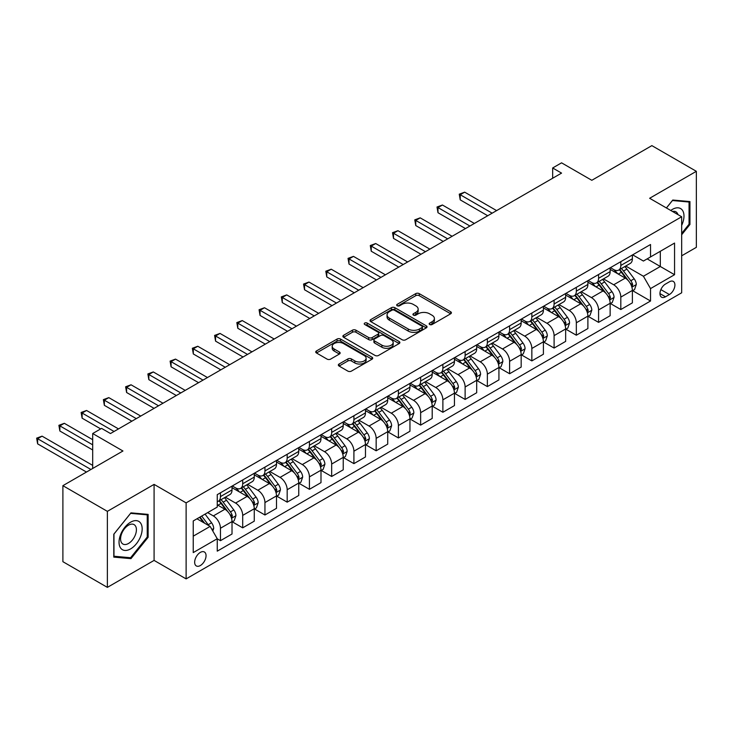 <?xml version="1.0" encoding="UTF-8"?>
<svg xmlns="http://www.w3.org/2000/svg" width="733" height="733" viewBox="0 0 733 733"><rect width="100%" height="100%" fill="white"/><g stroke="black" fill="none" stroke-linecap="round" stroke-linejoin="round"><path stroke-width="1.1" d="M429.675 324.508A1.732 0.999 0 0 0 432.122 324.508L450.676 313.797A2.474 1.429 0 0 0 451.4 312.789A2.474 1.429 0 0 0 450.676 311.782L419.239 293.631A2.474 1.429 0 0 0 415.748 293.631L397.185 304.342A1.732 0.999 0 0 0 396.681 305.047A1.732 0.999 0 0 0 397.185 305.753A1.732 0.999 0 0 0 399.632 305.753L402.032 304.369A7.907 4.563 0 0 1 413.21 304.369L415.831 305.881A7.907 4.563 0 0 1 418.149 309.106A7.907 4.563 0 0 1 415.831 312.34L413.43 313.724A1.732 0.999 0 0 0 412.926 314.43A1.732 0.999 0 0 0 413.43 315.135A1.732 0.999 0 0 0 415.877 315.135L418.277 313.751A7.907 4.563 0 0 1 429.456 313.751L432.076 315.263A7.907 4.563 0 0 1 434.394 318.489A7.907 4.563 0 0 1 432.076 321.714L429.675 323.097A1.732 0.999 0 0 0 429.162 323.803A1.732 0.999 0 0 0 429.675 324.508L429.675 323.097M200.347 565.537A8.054 4.645 120 0 0 205.616 558.445A8.054 4.645 120 0 0 204.379 551.995A8.054 4.645 120 0 0 200.347 552.389A8.054 4.645 120 0 0 195.088 559.49A8.054 4.645 120 0 0 196.325 565.94A8.054 4.645 120 0 0 200.347 565.537M339.067 364.017A2.474 1.429 0 0 0 338.344 365.025A2.474 1.429 0 0 0 339.067 366.033L347.891 371.127A2.474 1.429 0 0 0 351.382 371.127L371.988 359.225A2.474 1.429 0 0 0 372.712 358.217A2.474 1.429 0 0 0 371.988 357.209L340.552 339.058A2.474 1.429 0 0 0 337.061 339.058L316.454 350.96A2.474 1.429 0 0 0 315.731 351.968A2.474 1.429 0 0 0 316.454 352.976L327.11 359.124A2.474 1.429 0 0 0 330.601 359.124L339.416 354.03A2.474 1.429 0 0 0 340.139 353.022A2.474 1.429 0 0 0 339.416 352.014L334.138 348.963A6.606 3.812 0 0 1 332.205 346.269A6.606 3.812 0 0 1 336.282 342.742A6.606 3.812 0 0 1 343.484 343.566L364.173 355.523A6.606 3.812 0 0 1 366.115 358.217A6.606 3.812 0 0 1 362.029 361.745A6.606 3.812 0 0 1 354.836 360.911L351.382 358.923A2.474 1.429 0 0 0 347.891 358.923L339.067 364.017L339.067 366.033M681.672 255.808L696.35 247.333L696.35 171.311L651.866 145.629L591.815 180.3L561.56 162.836L552.664 167.976L561.56 173.107L110.491 433.533L101.594 428.393L92.697 433.533L92.697 468.46M107.375 511.35L107.375 587.371L154.086 560.406L154.086 484.385L107.375 511.35L62.891 485.667L122.952 450.997L92.697 433.533M154.086 484.385L186.118 502.875L681.672 216.766L681.672 292.788L186.118 578.896L186.118 502.875M696.35 171.311L649.64 198.276L681.672 216.766M402.206 339.764A2.474 1.429 0 0 0 405.697 339.764L426.313 327.862A2.474 1.429 0 0 0 427.037 326.854A2.474 1.429 0 0 0 426.313 325.846L394.876 307.695A2.474 1.429 0 0 0 391.376 307.695L370.77 319.597A2.474 1.429 0 0 0 370.046 320.605A2.474 1.429 0 0 0 370.77 321.613L402.206 339.764M365.437 324.884A1.732 0.999 0 0 1 367.187 325.131L367.187 323.079L399.155 341.532A2.474 1.429 0 0 1 399.879 342.54A2.474 1.429 0 0 1 399.155 343.548L378.54 355.441A2.474 1.429 0 0 1 375.049 355.441L343.612 337.29L343.612 335.274A2.474 1.429 0 0 0 342.888 336.282A2.474 1.429 0 0 0 343.612 337.29M343.612 335.274L352.436 330.189A2.474 1.429 0 0 1 355.926 330.189L368.672 337.546A2.474 1.429 0 0 0 372.172 337.546L378.017 334.166A2.474 1.429 0 0 0 378.741 333.158A2.474 1.429 0 0 0 378.017 332.15L364.741 324.49A1.732 0.999 0 0 1 364.237 323.784A1.732 0.999 0 0 1 365.309 322.859A1.732 0.999 0 0 1 367.187 323.079M107.375 587.371L62.891 561.689L62.891 485.667M669.394 281.802L665.482 284.056A7.797 4.508 120 0 0 660.378 290.937A7.797 4.508 120 0 0 661.578 297.186A7.797 4.508 120 0 0 665.482 296.801L669.394 294.538A7.797 4.508 120 0 0 674.488 287.666A7.797 4.508 120 0 0 673.297 281.408A7.797 4.508 120 0 0 669.394 281.802M632.652 254.827L643.418 261.049L650.528 256.935L650.528 244.51L217.252 494.656L217.252 507.089L193.237 520.952L193.237 552.6L217.252 538.728L217.252 551.161L650.528 301.006L650.528 288.582L643.418 276.249L625.725 266.033M650.528 256.935L674.552 243.072L674.552 274.71L650.528 288.582M154.086 560.406L186.118 578.896M552.664 167.976L552.664 178.247M647.147 258.886L660.314 266.491L660.314 251.291L674.552 243.072M643.418 276.249L660.314 266.491L674.552 274.71M193.237 536.162L210.142 526.404L196.966 518.799M217.252 538.828L220.459 540.679L220.459 528.246A10.07 5.809 -120 0 0 213.34 515.922L207.65 512.633M220.459 540.679L232.022 534L232.022 521.575A10.07 5.809 -120 0 0 224.903 509.243L217.252 504.826M232.288 521.832L242.696 527.842L242.696 515.409A10.07 5.809 -120 0 0 235.586 503.076L225.361 497.185M242.696 527.842L254.269 521.163L254.269 508.729A10.07 5.809 -120 0 0 247.149 496.406L232.022 487.674M254.534 508.986L264.943 514.997L264.943 502.563A10.07 5.809 -120 0 0 257.824 490.24L247.607 484.339M264.943 514.997L276.506 508.317L276.506 495.893A10.07 5.809 -120 0 0 269.387 483.56L254.269 474.828M276.772 496.149L287.18 502.16L287.18 489.726A10.07 5.809 -120 0 0 280.07 477.394L269.845 471.502M287.18 502.16L298.752 495.481L298.752 483.047A10.07 5.809 -120 0 0 291.633 470.723L276.506 461.992M299.018 483.304L309.427 489.314L309.427 476.881A10.07 5.809 -120 0 0 302.308 464.557L292.091 458.656M309.427 489.314L320.99 482.635L320.99 470.21A10.07 5.809 -120 0 0 313.88 457.878L298.752 449.146M321.256 470.467L331.673 476.477L331.673 464.044A10.07 5.809 -120 0 0 324.554 451.711L314.329 445.811M331.673 476.477L343.236 469.798L343.236 457.365A10.07 5.809 -120 0 0 336.117 445.041L320.99 436.309M343.502 457.621L353.911 463.632L353.911 451.198A10.07 5.809 -120 0 0 346.791 438.875L336.575 432.974M353.911 463.632L365.474 456.952L365.474 444.528A10.07 5.809 -120 0 0 358.364 432.195L343.236 423.463M365.74 444.784L376.157 450.795L376.157 438.361A10.07 5.809 -120 0 0 369.038 426.029L358.813 420.128M376.157 450.795L387.72 444.116L387.72 431.682A10.07 5.809 -120 0 0 380.601 419.358L365.474 410.627M387.986 431.939L398.395 437.949L398.395 425.516A10.07 5.809 -120 0 0 391.275 413.192L381.059 407.291M398.395 437.949L409.958 431.27L409.958 418.845A10.07 5.809 -120 0 0 402.848 406.513L387.72 397.781M410.223 419.102L420.641 425.113L420.641 412.679A10.07 5.809 -120 0 0 413.522 400.346L403.297 394.446M420.641 425.113L432.204 418.433L432.204 406A10.07 5.809 -120 0 0 425.085 393.676L409.958 384.944M432.47 406.256L442.879 412.267L442.879 399.833A10.07 5.809 -120 0 0 435.759 387.51L425.543 381.609M442.879 412.267L454.442 405.587L454.442 393.163A10.07 5.809 -120 0 0 447.332 380.83L432.204 372.098M454.717 393.419L465.125 399.43L465.125 386.997A10.07 5.809 -120 0 0 458.006 374.664L447.781 368.763M465.125 399.43L476.688 392.751L476.688 380.317A10.07 5.809 -120 0 0 469.569 367.993L454.442 359.262M476.954 380.574L487.363 386.584L487.363 374.151A10.07 5.809 -120 0 0 480.243 361.827L470.027 355.926M487.363 386.584L498.926 379.905L498.926 367.48A10.07 5.809 -120 0 0 491.816 355.148L476.688 346.416M499.2 367.737L509.609 373.738L509.609 361.314A10.07 5.809 -120 0 0 502.49 348.981L492.264 343.081M509.609 373.738L521.172 367.068L521.172 354.635A10.07 5.809 -120 0 0 514.053 342.311L498.926 333.579M521.438 354.891L531.846 360.902L531.846 348.468A10.07 5.809 -120 0 0 524.727 336.145L514.511 330.244M531.846 360.902L543.41 354.222L543.41 341.798A10.07 5.809 -120 0 0 536.299 329.465L521.172 320.733M543.684 342.054L554.093 348.056L554.093 335.632A10.07 5.809 -120 0 0 546.974 323.299L536.748 317.398M554.093 348.056L565.656 341.386L565.656 328.952A10.07 5.809 -120 0 0 558.537 316.629L543.41 307.897M565.922 329.209L576.33 335.219L576.33 322.786A10.07 5.809 -120 0 0 569.211 310.462L558.995 304.561M576.33 335.219L587.893 328.54L587.893 316.106A10.07 5.809 -120 0 0 580.783 303.783L565.656 295.051M588.168 316.372L598.577 322.373L598.577 309.949A10.07 5.809 -120 0 0 591.458 297.616L581.242 291.716M598.577 322.373L610.14 315.703L610.14 303.27A10.07 5.809 -120 0 0 603.021 290.946L587.893 282.205M610.406 303.526L620.814 309.537L620.814 297.103A10.07 5.809 -120 0 0 613.695 284.78L603.479 278.879M620.814 309.537L632.377 302.857L632.377 290.424A10.07 5.809 -120 0 0 625.267 278.1L610.14 269.368M610.406 267.673L613.695 269.57A10.07 5.809 -120 0 0 618.734 270.074A10.07 5.809 -120 0 0 620.814 265.465L620.814 261.663M588.168 280.51L591.458 282.416A10.07 5.809 -120 0 0 596.488 282.911A10.07 5.809 -120 0 0 598.577 278.302L598.577 274.509M565.922 293.356L569.211 295.252A10.07 5.809 -120 0 0 574.251 295.756A10.07 5.809 -120 0 0 576.33 291.148L576.33 287.345M543.684 306.192L546.974 308.098A10.07 5.809 -120 0 0 552.004 308.593A10.07 5.809 -120 0 0 554.093 303.984L554.093 300.191M521.438 319.038L524.727 320.935A10.07 5.809 -120 0 0 529.767 321.439A10.07 5.809 -120 0 0 531.846 316.83L531.846 313.028M499.2 331.875L502.49 333.781A10.07 5.809 -120 0 0 507.52 334.275A10.07 5.809 -120 0 0 509.609 329.667L509.609 325.873M476.954 344.721L480.243 346.617A10.07 5.809 -120 0 0 485.283 347.121A10.07 5.809 -120 0 0 487.363 342.513L487.363 338.71M454.707 357.567L458.006 359.463A10.07 5.809 -120 0 0 463.036 359.958A10.07 5.809 -120 0 0 465.125 355.349L465.125 351.556M432.47 370.403L435.759 372.3A10.07 5.809 -120 0 0 440.799 372.804A10.07 5.809 -120 0 0 442.879 368.195L442.879 364.393M410.223 383.249L413.522 385.146A10.07 5.809 -120 0 0 418.552 385.64A10.07 5.809 -120 0 0 420.641 381.032L420.641 377.238M387.986 396.086L391.275 397.982A10.07 5.809 -120 0 0 396.315 398.486A10.07 5.809 -120 0 0 398.395 393.878L398.395 390.075M365.74 408.932L369.038 410.828A10.07 5.809 -120 0 0 374.068 411.323A10.07 5.809 -120 0 0 376.157 406.723L376.157 402.921M343.502 421.768L346.791 423.674A10.07 5.809 -120 0 0 351.831 424.169A10.07 5.809 -120 0 0 353.911 419.56L353.911 415.758M321.256 434.614L324.554 436.511A10.07 5.809 -120 0 0 329.584 437.005A10.07 5.809 -120 0 0 331.673 432.406L331.673 428.603M299.018 447.451L302.308 449.356A10.07 5.809 -120 0 0 307.338 449.851A10.07 5.809 -120 0 0 309.427 445.243L309.427 441.44M276.772 460.297L280.07 462.193A10.07 5.809 -120 0 0 285.1 462.688A10.07 5.809 -120 0 0 287.18 458.088L287.18 454.286M254.534 473.133L257.824 475.039A10.07 5.809 -120 0 0 262.854 475.534A10.07 5.809 -120 0 0 264.943 470.925L264.943 467.123M232.288 485.979L235.586 487.876A10.07 5.809 -120 0 0 240.616 488.37A10.07 5.809 -120 0 0 242.696 483.771L242.696 479.968M632.652 290.689L650.528 301.006M618.734 270.074L630.298 263.394A10.07 5.809 -120 0 0 632.377 258.786L632.377 254.983M596.488 282.911L608.051 276.24A10.07 5.809 -120 0 0 610.14 271.631L610.14 267.829M574.251 295.756L585.814 289.077A10.07 5.809 -120 0 0 587.893 284.468L587.893 280.666M552.004 308.593L563.567 301.923A10.07 5.809 -120 0 0 565.656 297.314L565.656 293.512M529.767 321.439L541.33 314.759A10.07 5.809 -120 0 0 543.41 310.151L543.41 306.348M507.52 334.275L519.083 327.605A10.07 5.809 -120 0 0 521.172 322.996L521.172 319.194M485.283 347.121L496.846 340.442A10.07 5.809 -120 0 0 498.926 335.833L498.926 332.031M463.036 359.958L474.599 353.288A10.07 5.809 -120 0 0 476.688 348.679L476.688 344.876M440.799 372.804L452.362 366.124A10.07 5.809 -120 0 0 454.442 361.516L454.442 357.713M418.552 385.64L430.115 378.97A10.07 5.809 -120 0 0 432.204 374.361L432.204 370.559M396.315 398.486L407.878 391.807A10.07 5.809 -120 0 0 409.958 387.198L409.958 383.396M374.068 411.323L385.631 404.653A10.07 5.809 -120 0 0 387.72 400.044L387.72 396.241M351.831 424.169L363.394 417.489A10.07 5.809 -120 0 0 365.474 412.881L365.474 409.078M329.584 437.005L341.147 430.335A10.07 5.809 -120 0 0 343.236 425.726L343.236 421.924M307.338 449.851L318.91 443.172A10.07 5.809 -120 0 0 320.99 438.563L320.99 434.761M285.1 462.688L296.663 456.018A10.07 5.809 -120 0 0 298.752 451.409L298.752 447.606M262.854 475.534L274.426 468.854A10.07 5.809 -120 0 0 276.506 464.246L276.506 460.443M240.616 488.37L252.179 481.7A10.07 5.809 -120 0 0 254.269 477.091L254.269 473.289M217.252 501.619A10.07 5.809 -120 0 0 218.37 501.216L229.942 494.537A10.07 5.809 -120 0 0 232.022 489.928L232.022 486.126M218.37 501.216A10.07 5.809 -120 0 0 220.459 496.608L220.459 492.805M210.142 526.404L217.252 538.728M681.672 234.762L689.945 224.472L689.945 201.575L672.775 200.036L666.407 207.961M113.789 557.107L130.96 558.647L148.13 537.28L148.13 514.392L130.96 512.853L113.789 534.22L113.789 557.107M689.057 223.95L689.945 224.472M147.241 536.767L148.13 537.28M129.145 557.593L130.96 558.647M430.363 324.756L432.076 323.766A7.907 4.563 0 0 0 434.394 320.541L434.394 318.489M418.149 309.106L418.149 311.168A7.907 4.563 0 0 1 415.831 314.393L414.118 315.382M450.676 311.782L450.676 313.797L419.239 295.683A2.474 1.429 0 0 0 415.748 295.683L397.882 306M426.276 327.88L394.876 309.757A2.474 1.429 0 0 0 391.376 309.757L370.806 321.631M421.942 327.559A1.732 0.999 0 0 0 422.455 326.854A1.732 0.999 0 0 0 421.942 326.148L394.345 310.215A1.732 0.999 0 0 0 391.908 310.215L389.37 311.681A7.907 4.563 0 0 0 387.051 314.906A7.907 4.563 0 0 0 389.37 318.131L408.235 329.025A7.907 4.563 0 0 0 419.413 329.025L421.942 327.559L421.942 329.621A1.732 0.999 0 0 0 422.455 328.915L422.455 326.854M387.051 314.906L387.051 316.958A7.907 4.563 0 0 0 389.37 320.193L389.37 318.131M421.942 329.621L419.413 331.078A7.907 4.563 0 0 1 408.235 331.078L389.37 320.193M343.64 337.308L352.436 332.241L352.436 330.189M378.741 333.158L378.741 335.21A2.474 1.429 0 0 1 378.017 336.218L372.172 339.599A2.474 1.429 0 0 1 368.672 339.599L355.926 332.241A2.474 1.429 0 0 0 352.436 332.241M367.187 325.131L399.119 343.566M381.902 345.188A6.606 3.812 0 0 0 389.104 346.013A6.606 3.812 0 0 0 393.181 342.485A6.606 3.812 0 0 0 391.248 339.791L383.955 335.577A2.474 1.429 0 0 0 380.464 335.577L374.609 338.958A2.474 1.429 0 0 0 373.885 339.965A2.474 1.429 0 0 0 374.609 340.973L381.902 345.188L381.902 347.24A6.606 3.812 0 0 0 389.104 348.065A6.606 3.812 0 0 0 393.181 344.537L393.181 342.485M373.885 339.965L373.885 342.018A2.474 1.429 0 0 0 374.609 343.026L374.609 340.973M381.902 347.24L374.609 343.026M366.115 358.217L366.115 360.269A6.606 3.812 0 0 1 362.029 363.797A6.606 3.812 0 0 1 354.836 362.972L351.382 360.975A2.474 1.429 0 0 0 347.891 360.975L339.104 366.051M332.205 346.269L332.205 348.322A6.606 3.812 0 0 0 334.138 351.025L334.138 348.963M339.388 354.048L334.138 351.025M371.961 359.243L340.552 341.111A2.474 1.429 0 0 0 337.061 341.111L316.482 352.994L316.454 350.96M632.377 290.836L634.521 289.608L636.299 284.468A6.67 3.848 -120 0 0 634.164 278.787L626.898 269.084A19.25 11.114 -120 0 0 624.8 266.574M617.562 273.656A19.25 11.114 -120 0 0 613.622 269.533M631.773 286.759L632.698 284.752A6.67 3.848 -120 0 0 630.783 280.739L623.517 271.036A19.25 11.114 -120 0 0 621.419 268.525M619.623 269.552A15.979 9.227 60 0 1 622.244 272.539L628.401 280.748M496.617 210.609L464.676 192.165L460.232 194.731L460.232 199.871L487.72 215.74M619.284 269.753A19.25 11.114 60 0 1 621.382 272.273L626.211 278.723M460.232 199.871L459.252 194.172L492.164 213.175M459.252 194.172L464.676 192.165M610.14 303.682L612.275 302.445L614.052 297.314A6.67 3.848 -120 0 0 611.927 291.633L604.652 281.93A19.25 11.114 -120 0 0 602.553 279.41M595.324 286.493A19.25 11.114 -120 0 0 591.384 282.37M609.535 299.595L610.452 297.598A6.67 3.848 -120 0 0 608.546 293.585L601.271 283.882A19.25 11.114 -120 0 0 599.173 281.362M597.386 282.397A15.979 9.227 60 0 1 600.006 285.375L606.154 293.594M474.37 223.446L442.439 205.011L437.986 207.576L437.986 212.717L465.473 228.586M597.038 282.599A19.25 11.114 60 0 1 599.136 285.11L603.974 291.56M437.986 212.717L437.005 207.008L469.926 226.011M437.005 207.008L442.439 205.011M587.893 316.519L590.028 315.291L591.815 310.151A6.67 3.848 -120 0 0 589.68 304.47L582.414 294.767A19.25 11.114 -120 0 0 580.316 292.256M573.078 299.339A19.25 11.114 -120 0 0 569.138 295.216M587.289 312.441L588.214 310.435A6.67 3.848 -120 0 0 586.299 306.421L579.033 296.718A19.25 11.114 -120 0 0 576.935 294.208M575.139 295.243A15.979 9.227 60 0 1 577.76 298.221L583.917 306.431M452.133 236.292L420.192 217.848L415.748 220.413L415.748 225.553L443.236 241.423M574.8 295.436A19.25 11.114 60 0 1 576.898 297.955L581.727 304.406M415.748 225.553L414.768 219.854L447.68 238.857M414.768 219.854L420.192 217.848M565.656 329.364L567.791 328.127L569.568 322.996A6.67 3.848 -120 0 0 567.443 317.316L560.168 307.613A19.25 11.114 -120 0 0 558.07 305.093M550.84 312.176A19.25 11.114 -120 0 0 546.9 308.052M565.051 325.278L565.968 323.28A6.67 3.848 -120 0 0 564.062 319.267L556.787 309.564A19.25 11.114 -120 0 0 554.689 307.045M552.902 308.08A15.979 9.227 60 0 1 555.522 311.067L561.67 319.276M429.886 249.128L397.955 230.693L393.502 233.259L393.502 238.399L420.989 254.269M552.554 308.281A19.25 11.114 60 0 1 554.652 310.792L559.49 317.242M393.502 238.399L392.522 232.691L425.442 251.694M392.522 232.691L397.955 230.693M543.41 342.201L545.544 340.973L547.331 335.833A6.67 3.848 -120 0 0 545.196 330.152L537.93 320.449A19.25 11.114 -120 0 0 535.832 317.939M528.594 325.021A19.25 11.114 -120 0 0 524.654 320.898M542.805 338.124L543.73 336.117A6.67 3.848 -120 0 0 541.815 332.104L534.549 322.401A19.25 11.114 -120 0 0 532.451 319.89M530.655 320.926A15.979 9.227 60 0 1 533.276 323.904L539.433 332.113M407.649 261.974L375.708 243.53L371.255 246.096L371.255 251.236L398.752 267.105M530.316 321.118A19.25 11.114 60 0 1 532.415 323.638L537.243 330.088M371.255 251.236L370.284 245.537L403.196 264.54M370.284 245.537L375.708 243.53M681.672 225.398A16.355 9.447 120 0 0 682.432 210.27A16.355 9.447 120 0 0 670.759 210.472M677.924 214.604A11.197 6.469 120 0 0 677.173 212.982A11.197 6.469 120 0 0 675.908 211.819A11.197 6.469 120 0 0 672.482 211.461M672.381 200.521L689.057 202.033L689.057 224.216L681.672 233.396M687.948 201.392L689.057 202.033M666.444 207.98L672.418 200.549M130.602 522.189A16.355 9.447 120 0 0 119.039 542.218A16.355 9.447 120 0 0 130.602 548.898A16.355 9.447 120 0 0 142.165 528.869A16.355 9.447 120 0 0 130.602 522.189M128.495 525.185A11.197 6.469 120 0 0 121.183 535.053A11.197 6.469 120 0 0 122.897 544.023A11.197 6.469 120 0 0 128.495 543.474A11.197 6.469 120 0 0 135.807 533.606A11.197 6.469 120 0 0 134.093 524.626A11.197 6.469 120 0 0 128.495 525.185M147.241 537.032L130.602 557.731L113.963 556.237L113.963 534.055L130.602 513.357L147.241 514.85L147.241 537.032M146.133 514.209L147.241 514.85M521.172 355.047L523.307 353.81L525.085 348.679A6.67 3.848 -120 0 0 522.959 342.998L515.684 333.295A19.25 11.114 -120 0 0 513.586 330.775M506.356 337.858A19.25 11.114 -120 0 0 502.417 333.735M520.567 350.96L521.484 348.963A6.67 3.848 -120 0 0 519.578 344.95L512.303 335.247A19.25 11.114 -120 0 0 510.205 332.727M508.418 333.762A15.979 9.227 60 0 1 511.038 336.749L517.186 344.959M385.402 274.811L353.462 256.376L349.018 258.941L349.018 264.082L376.505 279.951M508.07 333.964A19.25 11.114 60 0 1 510.168 336.474L515.006 342.925M349.018 264.082L348.038 258.373L380.958 277.386M348.038 258.373L353.462 256.376M498.926 367.884L501.06 366.656L502.847 361.516A6.67 3.848 -120 0 0 500.712 355.835L493.446 346.132A19.25 11.114 -120 0 0 491.348 343.621M484.11 350.704A19.25 11.114 -120 0 0 480.17 346.581M498.321 363.806L499.246 361.8A6.67 3.848 -120 0 0 497.331 357.786L490.065 348.083A19.25 11.114 -120 0 0 487.967 345.573M486.171 346.608A15.979 9.227 60 0 1 488.792 349.586L494.949 357.796M363.165 287.657L331.224 269.213L326.771 271.778L326.771 276.918L354.268 292.788M485.832 346.801A19.25 11.114 60 0 1 487.931 349.32L492.759 355.771M326.771 276.918L325.8 271.219L358.712 290.222M325.8 271.219L331.224 269.213M476.688 380.729L478.823 379.492L480.601 374.361A6.67 3.848 -120 0 0 478.475 368.681L471.2 358.978A19.25 11.114 -120 0 0 469.102 356.458M461.872 363.541A19.25 11.114 -120 0 0 457.933 359.417M476.084 376.643L477 374.645A6.67 3.848 -120 0 0 475.094 370.632L467.819 360.929A19.25 11.114 -120 0 0 465.721 358.41M463.934 359.445A15.979 9.227 60 0 1 466.555 362.432L472.703 370.641M340.918 300.493L308.978 282.058L304.534 284.624L304.534 289.764L332.022 305.634M463.586 359.646A19.25 11.114 60 0 1 465.684 362.157L470.522 368.617M304.534 289.764L303.554 284.056L336.474 303.068M303.554 284.056L308.978 282.058M454.442 393.566L456.577 392.338L458.363 387.198A6.67 3.848 -120 0 0 456.228 381.517L448.962 371.814A19.25 11.114 -120 0 0 446.864 369.304M439.626 376.386A19.25 11.114 -120 0 0 435.686 372.263M453.837 389.489L454.762 387.482A6.67 3.848 -120 0 0 452.847 383.478L445.582 373.766A19.25 11.114 -120 0 0 443.483 371.255M441.687 372.291A15.979 9.227 60 0 1 444.308 375.269L450.465 383.478M318.681 313.339L286.74 294.895L282.287 297.47L282.287 302.601L309.784 318.47M441.348 372.483A19.25 11.114 60 0 1 443.447 375.003L448.275 381.453M282.287 302.601L281.316 296.902L314.228 315.905M281.316 296.902L286.74 294.895M432.204 406.412L434.339 405.175L436.117 400.044A6.67 3.848 -120 0 0 433.991 394.363L426.716 384.66A19.25 11.114 -120 0 0 424.618 382.14M417.389 389.232A19.25 11.114 -120 0 0 413.449 385.1M431.6 402.325L432.516 400.328A6.67 3.848 -120 0 0 430.61 396.315L423.335 386.612A19.25 11.114 -120 0 0 421.237 384.092M419.45 385.127A15.979 9.227 60 0 1 422.071 388.114L428.219 396.324M296.434 326.176L264.494 307.741L260.05 310.306L260.05 315.447L287.538 331.316M419.102 385.329A19.25 11.114 60 0 1 421.2 387.839L426.038 394.299M260.05 315.447L259.07 309.738L291.991 328.75M259.07 309.738L264.494 307.741M409.958 419.249L412.093 418.021L413.879 412.881A6.67 3.848 -120 0 0 411.744 407.2L404.479 397.497A19.25 11.114 -120 0 0 402.38 394.986M395.142 402.069A19.25 11.114 -120 0 0 391.202 397.946M409.353 415.171L410.278 413.165A6.67 3.848 -120 0 0 408.363 409.161L401.098 399.448A19.25 11.114 -120 0 0 398.999 396.938M397.204 397.973A15.979 9.227 60 0 1 399.824 400.951L405.981 409.161M274.197 339.022L242.256 320.578L237.804 323.152L237.804 328.283L265.3 344.153M396.855 398.166A19.25 11.114 60 0 1 398.963 400.685L403.791 407.136M237.804 328.283L236.832 322.584L269.744 341.587M236.832 322.584L242.256 320.578M387.72 432.094L389.855 430.857L391.633 425.726A6.67 3.848 -120 0 0 389.507 420.046L382.232 410.343A19.25 11.114 -120 0 0 380.134 407.823M372.905 414.915A19.25 11.114 -120 0 0 368.965 410.782M387.116 428.008L388.032 426.01A6.67 3.848 -120 0 0 386.126 421.997L378.851 412.294A19.25 11.114 -120 0 0 376.753 409.774M374.966 410.81A15.979 9.227 60 0 1 377.587 413.797L383.735 422.006M251.95 351.858L220.01 333.423L215.566 335.989L215.566 341.129L243.054 356.998M374.618 411.011A19.25 11.114 60 0 1 376.716 413.522L381.554 419.982M215.566 341.129L214.586 335.421L247.507 354.433M214.586 335.421L220.01 333.423M365.474 444.931L367.609 443.703L369.386 438.563A6.67 3.848 -120 0 0 367.26 432.891L359.995 423.179A19.25 11.114 -120 0 0 357.887 420.669M350.658 427.751A19.25 11.114 -120 0 0 346.718 423.628M364.869 440.854L365.794 438.847A6.67 3.848 -120 0 0 363.88 434.843L356.614 425.131A19.25 11.114 -120 0 0 354.515 422.62M352.72 423.656A15.979 9.227 60 0 1 355.34 426.633L361.497 434.843M229.713 364.704L197.773 346.26L193.32 348.835L193.32 353.966L220.816 369.835M352.371 423.848A19.25 11.114 60 0 1 354.479 426.368L359.307 432.818M193.32 353.966L192.348 348.267L225.26 367.27M192.348 348.267L197.773 346.26M343.236 457.777L345.371 456.54L347.149 451.409A6.67 3.848 -120 0 0 345.023 445.728L337.748 436.025A19.25 11.114 -120 0 0 335.65 433.505M328.421 440.597A19.25 11.114 -120 0 0 324.481 436.465M342.632 453.69L343.548 451.693A6.67 3.848 -120 0 0 341.642 447.68L334.367 437.977A19.25 11.114 -120 0 0 332.269 435.457M330.473 436.492A15.979 9.227 60 0 1 333.103 439.479L339.251 447.689M207.466 377.541L175.526 359.106L171.082 361.671L171.082 366.812L198.57 382.681M330.134 436.694A19.25 11.114 60 0 1 332.232 439.204L337.07 445.664M171.082 366.812L170.102 361.103L203.023 380.115M170.102 361.103L175.526 359.106M320.99 470.613L323.125 469.386L324.902 464.246A6.67 3.848 -120 0 0 322.777 458.574L315.511 448.862A19.25 11.114 -120 0 0 313.403 446.351M306.174 453.434A19.25 11.114 -120 0 0 302.234 449.311M320.385 466.536L321.311 464.53A6.67 3.848 -120 0 0 319.396 460.526L312.13 450.813A19.25 11.114 -120 0 0 310.022 448.303M308.236 449.338A15.979 9.227 60 0 1 310.856 452.316L317.013 460.535M185.229 390.387L153.289 371.943L148.836 374.517L148.836 379.648L176.332 395.518M307.887 449.531A19.25 11.114 60 0 1 309.995 452.05L314.824 458.501M148.836 379.648L147.864 373.949L180.776 392.952M147.864 373.949L153.289 371.943M298.752 483.459L300.887 482.222L302.665 477.091A6.67 3.848 -120 0 0 300.539 471.411L293.264 461.708A19.25 11.114 -120 0 0 291.166 459.188M283.937 466.28A19.25 11.114 -120 0 0 279.997 462.147M298.139 479.373L299.064 477.375A6.67 3.848 -120 0 0 297.158 473.362L289.883 463.659A19.25 11.114 -120 0 0 287.785 461.139M285.989 462.175A15.979 9.227 60 0 1 288.619 465.162L294.767 473.371M162.983 403.223L131.042 384.788L126.598 387.354L126.598 392.494L154.086 408.363M285.65 462.376A19.25 11.114 60 0 1 287.748 464.887L292.586 471.346M126.598 392.494L125.618 386.786L158.539 405.798M125.618 386.786L131.042 384.788M276.506 496.305L278.641 495.068L280.418 489.928A6.67 3.848 -120 0 0 278.293 484.256L271.027 474.544A19.25 11.114 -120 0 0 268.919 472.034M261.69 479.116A19.25 11.114 -120 0 0 257.75 474.993M275.901 492.219L276.827 490.212A6.67 3.848 -120 0 0 274.912 486.208L267.646 476.496A19.25 11.114 -120 0 0 265.538 473.985M263.752 475.021A15.979 9.227 60 0 1 266.372 477.998L272.529 486.217M140.745 416.069L108.805 397.625L104.352 400.2L104.352 405.331L131.848 421.2M263.404 475.213A19.25 11.114 60 0 1 265.511 477.733L270.34 484.183M104.352 405.331L103.38 399.632L136.292 418.635M103.38 399.632L108.805 397.625M254.269 509.142L256.403 507.905L258.181 502.774A6.67 3.848 -120 0 0 256.055 497.093L248.78 487.39A19.25 11.114 -120 0 0 246.682 484.87M239.453 491.962A19.25 11.114 -120 0 0 235.513 487.83M253.655 505.055L254.58 503.058A6.67 3.848 -120 0 0 252.674 499.045L245.399 489.342A19.25 11.114 -120 0 0 243.301 486.822M241.505 487.857A15.979 9.227 60 0 1 244.135 490.844L250.283 499.054M118.499 428.906L86.558 410.471L82.114 413.036L82.114 418.176L100.705 428.906M241.166 488.059A19.25 11.114 60 0 1 243.264 490.569L248.102 497.029M82.114 418.176L81.134 412.468L114.055 431.48M81.134 412.468L86.558 410.471M232.022 521.988L234.157 520.751L235.934 515.611A6.67 3.848 -120 0 0 233.809 509.939L226.543 500.227A19.25 11.114 -120 0 0 224.435 497.716M231.417 517.901L232.343 515.895A6.67 3.848 -120 0 0 230.428 511.891L223.162 502.178A19.25 11.114 -120 0 0 221.054 499.668M219.268 500.703A15.979 9.227 60 0 1 221.888 503.681L228.045 511.9M92.697 439.699L64.321 423.308L59.868 425.882L59.868 431.013L92.697 449.97M218.92 500.896A19.25 11.114 60 0 1 221.027 503.415L225.856 509.866M59.868 431.013L58.897 425.314L92.697 444.83M58.897 425.314L64.321 423.308M212.808 531.022L213.697 528.456A6.67 3.848 -120 0 0 211.571 522.776L205.084 514.117M92.697 465.382L42.074 436.153L37.63 438.719L37.63 443.859L86.476 472.052M208.795 525.625A6.67 3.848 -120 0 0 208.19 524.727L201.703 516.069M200.027 517.031L204.69 523.252M199.568 517.296L203.517 522.574M37.63 443.859L36.65 438.151L90.919 469.486M36.65 438.151L42.074 436.153M213.34 515.922L224.903 509.243M235.586 503.076L247.149 496.406M257.824 490.24L269.387 483.56M280.07 477.394L291.633 470.723M302.308 464.557L313.88 457.878M324.554 451.711L336.117 445.041M346.791 438.875L358.364 432.195M369.038 426.029L380.601 419.358M391.275 413.192L402.848 406.513M413.522 400.346L425.085 393.676M435.759 387.51L447.332 380.83M458.006 374.664L469.569 367.993M480.243 361.827L491.816 355.148M502.49 348.981L514.053 342.311M524.727 336.145L536.299 329.465M546.974 323.299L558.537 316.629M569.211 310.462L580.783 303.783M591.458 297.616L603.021 290.946M613.695 284.78L625.267 278.1M620.814 265.465L632.377 258.786M620.814 297.103L632.377 290.424M598.577 309.949L610.14 303.27M598.577 278.302L610.14 271.631M576.33 322.786L587.893 316.106M576.33 291.148L587.893 284.468M554.093 335.632L565.656 328.952M554.093 303.984L565.656 297.314M531.846 348.468L543.41 341.798M531.846 316.83L543.41 310.151M509.609 361.314L521.172 354.635M509.609 329.667L521.172 322.996M487.363 374.151L498.926 367.48M487.363 342.513L498.926 335.833M465.125 386.997L476.688 380.317M465.125 355.349L476.688 348.679M442.879 399.833L454.442 393.163M442.879 368.195L454.442 361.516M420.641 412.679L432.204 406M420.641 381.032L432.204 374.361M398.395 425.516L409.958 418.845M398.395 393.878L409.958 387.198M376.157 438.361L387.72 431.682M376.157 406.723L387.72 400.044M353.911 451.198L365.474 444.528M353.911 419.56L365.474 412.881M331.673 464.044L343.236 457.365M331.673 432.406L343.236 425.726M309.427 476.881L320.99 470.21M309.427 445.243L320.99 438.563M287.18 489.726L298.752 483.047M287.18 458.088L298.752 451.409M264.943 502.563L276.506 495.893M264.943 470.925L276.506 464.246M242.696 515.409L254.269 508.729M242.696 483.771L254.269 477.091M220.459 528.246L232.022 521.575M220.459 496.608L232.022 489.928M660.864 289.608L669.394 294.538M659.966 293.612L665.482 296.801M432.076 323.766L432.076 321.714M413.43 315.135L413.43 313.724M415.831 314.393L415.831 312.34M397.185 305.753L397.185 304.342M415.748 295.683L415.748 293.631M419.239 295.683L419.239 293.631M370.77 321.613L370.77 319.597M391.376 309.757L391.376 307.695M394.876 309.757L394.876 307.695M426.313 327.862L426.313 325.846M408.235 331.078L408.235 329.025M419.413 331.078L419.413 329.025M355.926 332.241L355.926 330.189M368.672 339.599L368.672 337.546M372.172 339.599L372.172 337.546M378.017 336.218L378.017 334.166M399.155 343.548L399.155 341.532M347.891 360.975L347.891 358.923M351.382 360.975L351.382 358.923M354.836 362.972L354.836 360.911M339.416 354.03L339.416 352.014M337.061 341.111L337.061 339.058M340.552 341.111L340.552 339.058M371.988 359.225L371.988 357.209M631.883 287.116L636.253 284.596M623.517 271.036L626.898 269.084M618.276 274.069L621.382 272.273M630.783 280.739L634.164 278.787M630.261 283.35L632.698 284.752M609.645 299.962L614.007 297.442M601.271 283.882L604.652 281.93M596.03 286.905L599.136 285.11M608.546 293.585L611.927 291.633M608.014 296.187L610.452 297.598M587.399 312.799L591.769 310.279M579.033 296.718L582.414 294.767M573.792 299.751L576.898 297.955M586.299 306.421L589.68 304.47M585.777 309.033L588.214 310.435M565.161 325.644L569.523 323.125M556.787 309.564L560.168 307.613M551.546 312.588L554.652 310.792M564.062 319.267L567.443 317.316M563.53 321.869L565.968 323.28M542.915 338.481L547.285 335.961M534.549 322.401L537.93 320.449M529.308 325.434L532.415 323.638M541.815 332.104L545.196 330.152M541.293 334.715L543.73 336.117M520.677 351.327L525.039 348.807M512.303 335.247L515.684 333.295M507.062 338.27L510.168 336.474M519.578 344.95L522.959 342.998M519.046 347.552L521.484 348.963M498.431 364.173L502.801 361.644M490.065 348.083L493.446 346.132M484.825 351.116L487.931 349.32M497.331 357.786L500.712 355.835M496.809 360.398L499.246 361.8M476.193 377.009L480.555 374.49M467.819 360.929L471.2 358.978M462.578 363.953L465.684 362.157M475.094 370.632L478.475 368.681M474.563 373.234L477 374.645M453.947 389.855L458.317 387.326M445.582 373.766L448.962 371.814M440.341 376.799L443.447 375.003M452.847 383.478L456.228 381.517M452.325 386.08L454.762 387.482M431.71 402.692L436.071 400.172M423.335 386.612L426.716 384.66M418.094 389.635L421.2 387.839M430.61 396.315L433.991 394.363M430.079 398.917L432.516 400.328M409.463 415.538L413.833 413.009M401.098 399.448L404.479 397.497M395.857 402.481L398.963 400.685M408.363 409.161L411.744 407.2M407.841 411.763L410.278 413.165M387.216 428.374L391.587 425.855M378.851 412.294L382.232 410.343M373.61 415.318L376.716 413.522M386.126 421.997L389.507 420.046M385.595 424.599L388.032 426.01M364.979 441.22L369.35 438.691M356.614 425.131L359.995 423.179M351.373 428.164L354.479 426.368M363.88 434.843L367.26 432.891M363.357 437.445L365.794 438.847M342.732 454.057L347.103 451.537M334.367 437.977L337.748 436.025M329.126 441L332.232 439.204M341.642 447.68L345.023 445.728M341.111 450.282L343.548 451.693M320.495 466.903L324.866 464.374M312.13 450.813L315.511 448.862M306.889 453.846L309.995 452.05M319.396 460.526L322.777 458.574M318.873 463.128L321.311 464.53M298.249 479.739L302.619 477.22M289.883 463.659L293.264 461.708M284.642 466.683L287.748 464.887M297.158 473.362L300.539 471.411M296.627 475.964L299.064 477.375M276.011 492.585L280.382 490.056M267.646 476.496L271.027 474.544M262.405 479.529L265.511 477.733M274.912 486.208L278.293 484.256M274.389 488.81L276.827 490.212M253.765 505.422L258.135 502.902M245.399 489.342L248.78 487.39M240.158 492.365L243.264 490.569M252.674 499.045L256.055 497.093M252.143 501.647L254.58 503.058M231.527 518.268L235.898 515.739M223.162 502.178L226.543 500.227M217.921 505.211L221.027 503.415M230.428 511.891L233.809 509.939M229.905 514.493L232.343 515.895M211.965 529.556L213.651 528.585M208.19 524.727L211.571 522.776"/></g></svg>
